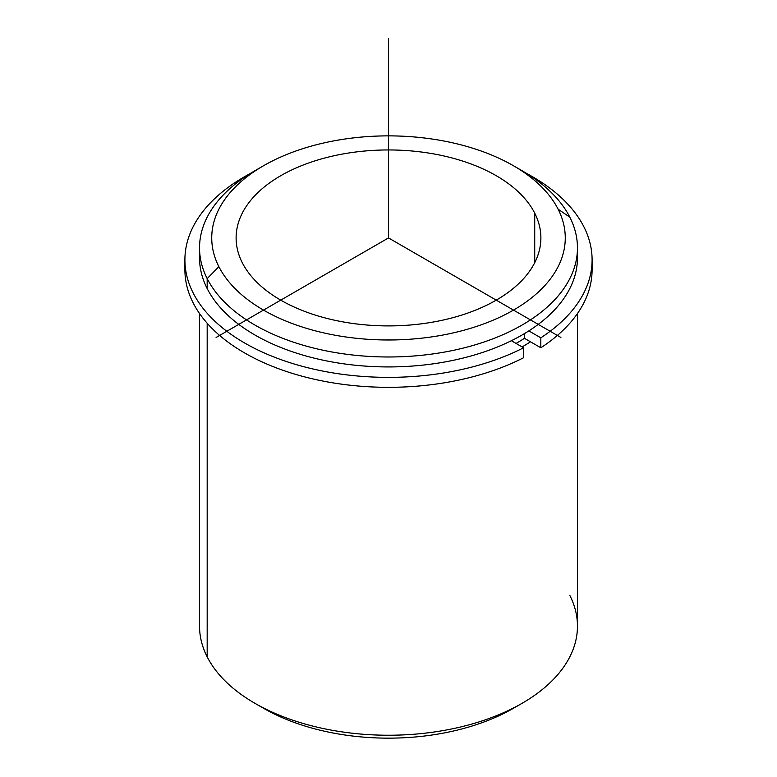 <?xml version="1.0" encoding="UTF-8"?>
<svg xmlns="http://www.w3.org/2000/svg" width="777" height="777" viewBox="0 0 777 777"><rect width="100%" height="100%" fill="white"/><g stroke="black" fill="none" stroke-linecap="round" stroke-linejoin="round"><path stroke-width="1.17" d="M524.407 338.296A180.429 104.167 180 0 1 516.083 343.444A180.429 104.167 0 0 0 524.407 338.296L524.407 333.634L524.407 338.296L540.821 347.775L540.821 337.82A203.593 117.541 0 0 0 592.093 259.829A203.593 117.541 0 0 0 527.097 173.727A203.593 117.541 180 0 1 540.821 337.82L540.821 347.775L524.407 338.296M534.722 213.16A152.389 87.986 180 0 1 540.889 237.927A152.389 87.986 180 0 1 410.169 325.019A152.389 87.986 180 0 1 242.278 262.704A152.389 87.986 180 0 1 236.111 237.927A152.389 87.986 180 0 1 366.831 150.845A152.389 87.986 180 0 1 534.722 213.16L534.722 262.704L534.722 213.16A152.389 87.986 0 0 0 345.6 153.506A152.389 87.986 0 0 0 242.278 262.704A152.389 87.986 0 0 0 431.4 322.348A152.389 87.986 0 0 0 534.722 213.16M530.458 341.793A188.966 109.101 180 0 1 522.115 346.93A188.966 109.101 0 0 0 530.458 341.793M199.738 252.865A188.966 109.101 0 0 0 207.177 288.558A188.966 109.101 0 0 0 419.638 365.443A188.966 109.101 0 0 0 577.262 252.865M577.466 247.882L577.466 257.838A188.966 109.101 180 0 1 415.374 365.821A188.966 109.101 180 0 1 207.177 288.558L207.177 278.603A188.966 109.101 0 0 0 415.374 355.876A188.966 109.101 0 0 0 577.466 247.882A188.966 109.101 0 0 0 569.823 217.171A188.966 109.101 0 0 0 517.667 168.259M513.5 165.763L522.115 170.746A188.966 109.101 180 0 1 569.823 217.171L558.119 209.198A176.767 102.059 0 0 0 513.5 165.763A176.767 102.059 0 0 0 263.5 165.763A176.767 102.059 0 0 0 218.881 266.666A176.767 102.059 180 0 1 338.733 140.006A176.767 102.059 180 0 1 558.119 209.198A176.767 102.059 180 0 1 438.267 335.858A176.767 102.059 180 0 1 218.881 266.666L207.177 278.603A188.966 109.101 180 0 1 254.885 170.746A188.966 109.101 180 0 1 259.333 168.259A188.966 109.101 0 0 0 199.534 247.882A188.966 109.101 0 0 0 207.177 278.603L207.177 288.558A188.966 109.101 180 0 1 199.534 257.838L199.534 247.882M569.823 217.171A188.966 109.101 180 0 1 441.705 352.564A188.966 109.101 180 0 1 207.177 278.603L218.881 266.666A176.767 102.059 -0 0 0 438.267 335.858A176.767 102.059 -0 0 0 558.119 209.198L569.823 217.171M577.466 313.539L577.466 626.136A188.966 109.101 180 0 1 415.374 734.129A188.966 109.101 180 0 1 207.177 656.856L207.177 323.242L207.177 656.856A188.966 109.101 180 0 1 199.534 626.136L199.534 313.539M259.333 705.769A176.767 102.059 0 0 0 517.667 705.769M207.177 656.856A188.966 109.101 -0 0 0 254.885 703.282A188.966 109.101 -0 0 0 522.115 703.282A188.966 109.101 -0 0 0 569.823 595.425M522.115 703.282L513.5 708.255A176.767 102.059 180 0 1 263.5 708.255L254.885 703.282M185.091 264.811A203.593 117.541 0 0 0 301.078 375.942A203.593 117.541 0 0 0 523.581 357.731L523.581 347.775A203.593 117.541 180 0 1 237.762 338.84A203.593 117.541 180 0 1 249.903 173.727A203.593 117.541 0 0 0 184.907 259.829A203.593 117.541 0 0 0 304.992 367.026A203.593 117.541 0 0 0 523.581 347.775L523.581 357.731A203.593 117.541 180 0 1 304.992 376.981A203.593 117.541 180 0 1 184.907 269.784L184.907 259.829M592.093 259.829L592.093 269.784A203.593 117.541 180 0 1 540.821 347.775A203.593 117.541 0 0 0 591.909 264.811M523.581 347.775L511.373 340.724L523.581 347.775M528.836 330.895L540.821 337.82L528.836 330.895M560.907 337.471L388.5 237.927L216.093 337.471M388.5 237.927L388.5 38.85M254.885 170.746L263.5 165.763"/></g></svg>
